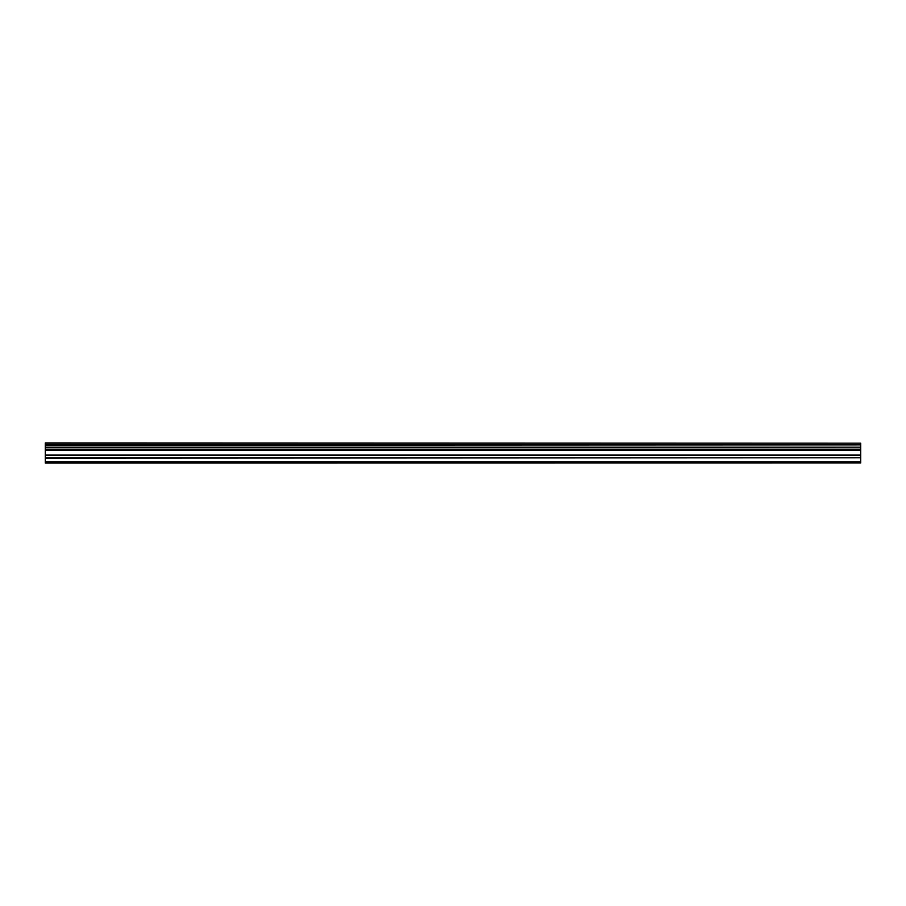 <?xml version="1.0" encoding="UTF-8"?>
<svg xmlns="http://www.w3.org/2000/svg" width="906" height="906" viewBox="0 0 906 906"><rect width="100%" height="100%" fill="white"/><g stroke="black" fill="none" stroke-linecap="round" stroke-linejoin="round"><path stroke-width="1.36" d="M45.3 457.79L45.3 449.353L860.7 449.353L860.7 457.79L45.3 457.79L45.3 461.947L860.7 461.947L45.3 461.845M45.3 463.068L860.7 462.977L45.3 463.068M45.3 443.193L860.7 443.193L45.3 442.932L45.3 449.353M45.3 462.977L45.3 461.947M860.7 443.193L860.7 444.914L45.3 444.914M45.3 445.208L860.7 444.914M860.7 445.208L860.7 447.202L45.3 447.202M45.3 447.496L860.7 447.202M860.7 447.496L860.7 449.195L45.3 449.195M860.7 450.305L45.3 450.305M45.3 458.142L860.7 457.79M860.7 458.142L860.7 461.845M860.7 461.947L860.7 462.977M860.7 455.005L45.3 455.005M45.3 449.954L860.7 449.954M45.3 455.367L860.7 455.367"/></g></svg>
